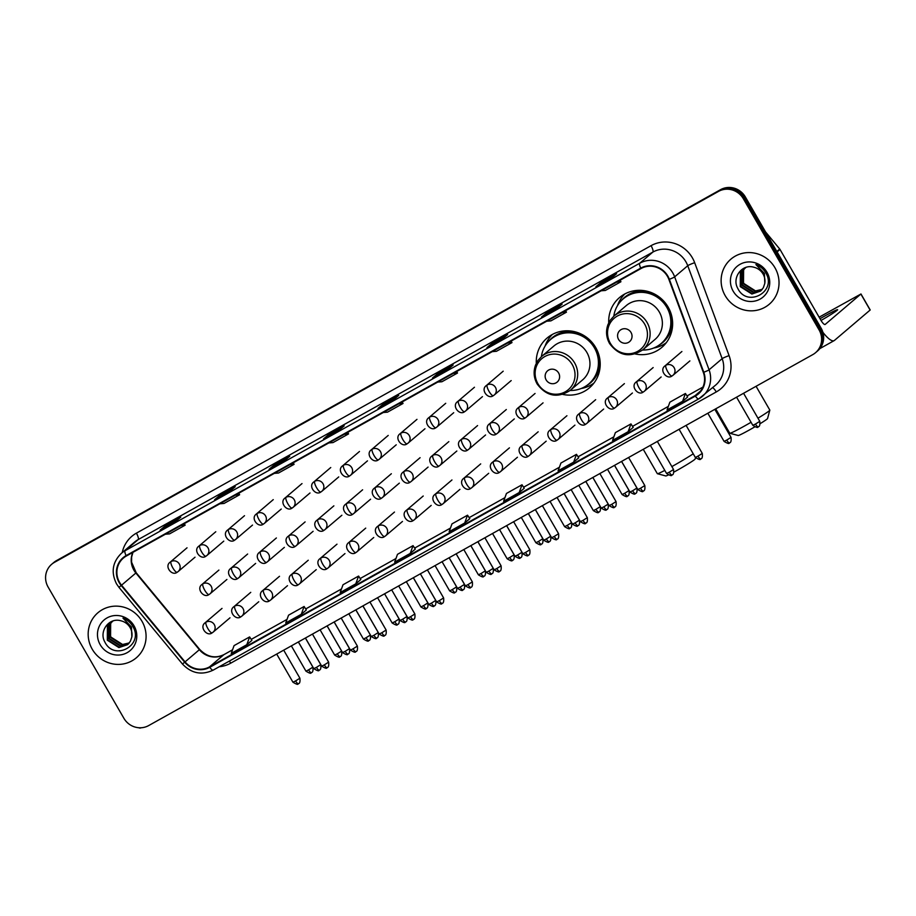 <?xml version="1.0" encoding="UTF-8"?>
<svg xmlns="http://www.w3.org/2000/svg" width="916" height="916" viewBox="0 0 916 916"><rect width="100%" height="100%" fill="white"/><g stroke="black" fill="none" stroke-linecap="round" stroke-linejoin="round"><path stroke-width="1.37" d="M635.212 353.965A32.69 31.453 -130.4 0 0 661.844 347.382A32.69 31.453 -130.4 0 0 668.165 307.135A32.69 31.453 -130.4 0 0 619.479 297.597A32.69 31.453 -130.4 0 0 608.728 322.844M562.779 394.418A32.69 31.453 -130.4 0 0 589.423 387.846A32.69 31.453 -130.4 0 0 595.732 347.588A32.69 31.453 -130.4 0 0 547.058 338.061A32.69 31.453 -130.4 0 0 536.295 363.297M815.515 352.717L817.553 350.977A18.503 17.805 -130.4 0 0 821.125 328.191L745.372 196.974A18.503 17.805 -130.4 0 0 720.571 189.658L56.494 560.615A18.503 17.805 -130.4 0 0 53.735 562.527L52.716 563.397A18.503 17.805 -130.4 0 1 55.464 561.485A18.503 17.805 -130.4 0 0 52.716 563.397L51.685 564.267A18.503 17.805 -130.4 0 0 48.113 587.053L123.878 718.27A18.503 17.805 -130.4 0 0 148.678 725.575L812.755 354.629A18.503 17.805 -130.4 0 0 815.515 352.717A18.503 17.805 -130.4 0 0 819.087 329.932L743.323 198.715A18.503 17.805 -130.4 0 0 718.522 191.398L54.445 562.355A18.503 17.805 -130.4 0 0 51.685 564.267M718.522 191.398L55.464 561.485L719.541 190.528A18.503 17.805 -130.4 0 1 744.342 197.845A18.503 17.805 -130.4 0 0 719.541 190.528L720.571 189.658M819.087 329.932L820.106 329.062L744.342 197.845L820.106 329.062A18.503 17.805 -130.4 0 1 816.534 351.847A18.503 17.805 -130.4 0 0 820.106 329.062L821.125 328.191M92.218 649.181A29.598 28.488 -130.4 0 0 136.312 657.814A29.598 28.488 -130.4 0 0 142.026 621.357A29.598 28.488 -130.4 0 0 97.943 612.724A29.598 28.488 -130.4 0 0 92.218 649.181A29.598 28.488 -130.4 0 0 136.312 657.814A29.598 28.488 -130.4 0 0 142.026 621.357A29.598 28.488 -130.4 0 0 97.943 612.724A29.598 28.488 -130.4 0 0 92.218 649.181M725.174 295.616A29.598 28.488 -130.4 0 0 769.257 304.249A29.598 28.488 -130.4 0 0 774.982 267.804A29.598 28.488 -130.4 0 0 730.888 259.171A29.598 28.488 -130.4 0 0 725.174 295.616A29.598 28.488 -130.4 0 0 769.257 304.249A29.598 28.488 -130.4 0 0 774.982 267.804A29.598 28.488 -130.4 0 0 730.888 259.171A29.598 28.488 -130.4 0 0 725.174 295.616M119.584 582.381A19.74 18.984 49.6 0 1 123.397 558.073A19.74 18.984 49.6 0 1 126.328 556.035L640.994 268.548A19.74 18.984 49.6 0 1 668.909 279.449L703.328 372.388A19.74 18.984 49.6 0 1 698.061 393.582A19.74 18.984 49.6 0 1 695.118 395.62L209.558 666.859A19.74 18.984 49.6 0 1 185.055 661.89L121.542 585.198A19.74 18.984 49.6 0 1 119.584 582.381M119.172 582.61A20.232 19.465 -130.4 0 0 121.187 585.507L184.689 662.188A20.232 19.465 -130.4 0 0 209.798 667.295L695.37 396.055A20.232 19.465 -130.4 0 0 703.774 372.24L669.356 279.3A20.232 19.465 -130.4 0 0 640.742 268.125L126.087 555.611A20.232 19.465 -130.4 0 0 119.172 582.61M611.476 278.052L616.582 273.701L601.022 282.391L595.904 286.754L611.476 278.052M601.675 283.525L601.022 282.391M556.997 308.486L562.115 304.135L546.543 312.825L541.436 317.176L556.997 308.486M547.196 313.948L546.543 312.825M502.518 338.909L507.636 334.558L492.075 343.248L486.957 347.611L502.518 338.909M492.716 344.382L492.075 343.248M448.05 369.343L453.157 364.992L437.596 373.682L432.478 378.033L448.05 369.343M438.249 374.804L437.596 373.682M175.666 521.49L180.784 517.139L165.224 525.83L160.105 530.181L175.666 521.49M165.865 526.952L165.224 525.83M230.145 491.056L235.263 486.705L219.691 495.396L214.584 499.758L230.145 491.056L214.642 499.712A4.935 1.317 60.8 0 0 214.584 499.758M220.344 496.529L219.691 495.396M284.624 460.634L289.731 456.283L274.17 464.973L269.052 469.324L284.624 460.634L269.109 469.29A4.935 1.317 60.8 0 0 269.052 469.324M274.823 466.095L274.17 464.973M339.092 430.199L344.21 425.848L328.649 434.539L323.531 438.901L339.092 430.199M329.291 435.673L328.649 434.539M393.571 399.777L398.689 395.414L383.117 404.116L378.01 408.467L393.571 399.777L378.068 408.421A4.935 1.317 60.8 0 0 378.01 408.467M383.77 405.238L383.117 404.116M573.656 462.133L578.729 457.817L576.485 454.336L560.924 463.038L558.096 470.824L573.656 462.133L576.485 454.336M628.136 431.699L633.196 427.394L630.964 423.913L615.392 432.604L612.575 440.39L628.136 431.699L630.964 423.913M682.615 401.277L687.676 396.96L685.431 393.479L669.871 402.17L667.043 409.967L682.615 401.277L685.431 393.479M410.231 553.424L415.303 549.108L413.059 545.627L397.498 554.317L394.67 562.115L410.231 553.424L413.059 545.627M355.763 583.847L358.591 576.061L343.019 584.751L340.191 592.538L355.763 583.847L360.812 579.53M301.284 614.281L306.345 609.964L304.112 606.484L288.551 615.186L285.723 622.972L301.284 614.281L304.112 606.484M246.805 644.704L249.633 636.918L234.072 645.608L231.244 653.406L246.805 644.704L251.866 640.387M519.189 492.556L524.25 488.251L522.005 484.77L506.445 493.461L503.617 501.258L519.189 492.556L522.005 484.77M464.71 522.99L469.828 518.639L467.538 515.193L451.977 523.895L449.149 531.681L464.71 522.99L467.538 515.193M383.277 412.509L387.468 412.166L403.029 403.475L402.227 401.918M398.849 403.807L403.029 403.475M328.81 442.932L332.989 442.6L348.561 433.898L347.759 432.352M344.37 434.241L348.561 433.898M274.331 473.366L278.521 473.022L294.082 464.332L293.28 462.775M289.891 464.675L294.082 464.332M219.851 503.789L224.042 503.457L239.603 494.755L238.801 493.209M235.423 495.098L239.603 494.755M165.384 534.223L169.563 533.879L185.135 525.189L184.334 523.643M180.944 525.532L185.135 525.189M437.756 382.075L441.947 381.732L457.508 373.041L456.706 371.495M453.317 373.385L457.508 373.041M492.236 351.641L496.415 351.309L511.987 342.607L511.185 341.061M507.796 342.95L511.987 342.607M546.703 321.218L550.894 320.875L566.454 312.184L565.653 310.627M562.275 312.528L566.454 312.184M601.182 290.784L605.362 290.452L620.933 281.75L620.132 280.204M616.743 282.094L620.933 281.75M358.591 576.061L360.824 579.542M249.633 636.918L251.877 640.399M129.11 643.124L122.172 644.83L110.561 637.433L110.664 623.487L112.084 621.472M129.282 642.918L122.584 644.486L110.962 637.089L109.645 633.758A13.935 13.408 -130.4 0 1 112.176 621.426M128.389 643.925L120.557 646.215L108.935 638.818L109.038 624.872L111.191 622.067M128.583 643.73L120.958 645.86L109.336 638.475L109.451 624.529L111.409 621.918M131.858 636.906A13.935 13.408 -130.4 0 0 120.832 620.785C109.027 617.155 98.733 631.399 104.79 641.898C114.042 661.398 143.503 645.631 133.312 627.311L132.82 626.395C130.496 622.456 127.209 619.708 122.962 618.117L131.446 627.025L131.858 636.906L130.381 641.269L127.61 644.646L118.931 647.589L107.309 640.192L107.412 626.246L113 620.968M127.816 644.475L119.332 647.246L107.71 639.849L107.825 625.903L110.561 622.559M100.21 644.715A20.106 19.351 -130.4 0 0 127.164 652.661A20.106 19.351 -130.4 0 0 134.034 625.823A20.106 19.351 -130.4 0 0 107.08 617.888A20.106 19.351 -130.4 0 0 100.21 644.715M138.625 727.728A24.675 6.595 60.8 0 0 141.03 727.796L141.087 727.762M695.496 457.679L695.13 459.019A16.957 0.87 150 0 1 676.924 470.435A16.957 0.87 150 0 1 674.05 472.026M671.863 466.588A23.129 1.179 -30 0 0 672.573 466.187A23.129 1.179 -30 0 0 693.24 453.809M558.611 372.972A7.397 7.122 -130.4 0 0 548.684 370.041A7.397 7.122 -130.4 0 0 546.154 379.922A7.397 7.122 -130.4 0 0 556.081 382.842A7.397 7.122 -130.4 0 0 558.611 372.972M570.37 390.285L582.633 379.854A22.202 21.366 -130.4 0 0 586.916 352.511A22.202 21.366 -130.4 0 0 553.848 346.042L541.585 356.473L537.898 360.56L535.608 364.889C533.226 371.427 533.742 377.793 537.154 383.999C546.543 396.399 557.615 398.494 570.37 390.285A22.202 21.366 -130.4 0 0 574.653 362.954A22.202 21.366 -130.4 0 0 541.585 356.473M570.153 390.468A29.289 28.19 -130.4 0 0 588.759 383.953A29.289 28.19 -130.4 0 0 594.415 347.874A29.289 28.19 -130.4 0 0 550.791 339.332A29.289 28.19 -130.4 0 0 541.379 356.656M588.759 383.953L589.274 383.518A29.289 28.19 -130.4 0 0 594.931 347.439A29.289 28.19 -130.4 0 0 551.295 338.897L550.791 339.332M643.261 449.309L657.333 473.675A23.129 1.179 -30 0 0 657.39 473.709A23.129 1.179 -30 0 0 664.81 470.4M668.199 475.038A16.957 0.87 150 0 1 665.795 475.954L657.39 473.709M593.877 383.14A32.071 30.858 49.6 0 1 581.145 388.521M545.054 346.122A32.071 30.858 49.6 0 1 552.405 334.409M757.967 418.2A23.129 1.179 -30 0 0 769.818 410.162L767.562 418.555A16.957 0.87 150 0 1 760.303 423.57M754.624 426.97A16.957 0.87 150 0 1 749.357 429.982A16.957 0.87 150 0 1 738.227 435.501L729.823 433.257A23.129 1.179 -30 0 0 744.994 425.734A23.129 1.179 -30 0 0 751.063 422.276M769.818 410.162A23.129 1.179 -30 0 0 769.818 410.093L756.078 386.289M631.032 332.508A7.397 7.122 -130.4 0 0 621.117 329.588A7.397 7.122 -130.4 0 0 618.586 339.47A7.397 7.122 -130.4 0 0 628.502 342.389A7.397 7.122 -130.4 0 0 631.032 332.508M642.792 349.832L655.055 339.401A22.202 21.366 -130.4 0 0 659.337 312.058A22.202 21.366 -130.4 0 0 626.269 305.589L614.018 316.02L610.331 320.096L608.029 324.436C605.648 330.962 606.163 337.34 609.575 343.546C618.976 355.946 630.048 358.041 642.792 349.832A22.202 21.366 -130.4 0 0 647.085 322.489A22.202 21.366 -130.4 0 0 614.018 316.02M642.585 350.015A29.289 28.19 -130.4 0 0 661.18 343.5A29.289 28.19 -130.4 0 0 666.848 307.421A29.289 28.19 -130.4 0 0 623.212 298.879A29.289 28.19 -130.4 0 0 613.8 316.203M661.18 343.5L661.696 343.065A29.289 28.19 -130.4 0 0 667.352 306.986A29.289 28.19 -130.4 0 0 623.727 298.444L623.212 298.879M715.694 408.845L729.766 433.222A23.129 1.179 -30 0 0 729.823 433.257M666.31 342.687A32.071 30.858 49.6 0 1 653.566 348.069M617.476 305.658A32.071 30.858 49.6 0 1 624.838 293.956M821.022 320.474A19.74 1.008 -30 0 0 837.625 309.723A19.74 1.008 -30 0 0 824.629 316.1A19.74 1.008 -30 0 0 820.015 318.722M822.9 332.302A24.675 6.595 60.8 0 0 834.155 340.615A24.675 6.595 60.8 0 0 834.442 340.42L870.12 310.055L860.88 294.047L825.202 324.413A6.172 1.649 -119.2 0 1 825.133 324.47A6.172 1.649 -119.2 0 1 820.851 320.165L780.02 249.461L777.112 251.946M860.88 294.047L819.122 317.188M765.536 231.885A3.08 2.966 49.6 0 1 765.558 231.931L779.722 249.015A3.08 2.966 49.6 0 1 780.02 249.461M762.066 289.559L755.128 291.265L743.506 283.868L743.609 269.922L745.04 267.919M762.238 289.353L755.528 290.922L743.907 283.525L742.59 280.193A13.935 13.408 -130.4 0 1 745.132 267.861M761.345 290.361L753.502 292.651L741.88 285.254L741.983 271.308L744.147 268.514M761.528 290.166L753.902 292.307L742.292 284.91L742.395 270.964L744.365 268.354M764.814 283.342A13.935 13.408 -130.4 0 0 753.776 267.22C741.971 263.602 731.678 277.834 737.746 288.334C746.987 307.833 776.447 292.067 766.257 273.747L765.765 272.831C763.44 268.903 760.154 266.144 755.918 264.552L764.402 273.46L764.814 283.342L763.337 287.716L760.555 291.093L751.876 294.036L740.254 286.639L740.368 272.693L745.945 267.403M760.761 290.91L752.288 293.681L740.666 286.284L740.769 272.35L743.506 268.995M733.166 291.162A20.106 19.351 -130.4 0 0 760.12 299.097A20.106 19.351 -130.4 0 0 766.99 272.258A20.106 19.351 -130.4 0 0 740.036 264.323A20.106 19.351 -130.4 0 0 733.166 291.162M56.494 560.615L54.445 562.355M745.372 196.974L743.323 198.715M132.843 552.394A19.74 18.984 -130.4 0 0 133.908 570.187A19.74 18.984 -130.4 0 0 135.866 573.015L199.379 649.696A19.74 18.984 -130.4 0 0 223.87 654.677L232.538 649.833M122.24 552.577A30.835 29.667 49.6 0 1 136.392 533.158L651.047 245.671A6.172 1.649 -119.2 0 1 652.845 252.095L138.19 539.581A24.675 23.736 -130.4 0 0 134.515 542.135L121.427 553.275A24.675 23.736 49.6 0 1 125.091 550.722A6.172 1.649 60.8 0 0 126.087 555.611M651.047 245.671A30.835 29.667 49.6 0 1 692.393 257.854A30.835 29.667 49.6 0 1 694.672 262.697L729.09 355.637A30.835 29.667 49.6 0 1 716.266 391.945L230.695 663.184A30.835 29.667 49.6 0 1 219.256 666.733M685.924 261.839A24.675 23.736 -130.4 0 0 652.845 252.095L639.757 263.236A24.675 23.736 49.6 0 1 674.645 276.861L709.076 369.801A24.675 23.736 49.6 0 1 702.48 396.296A24.675 23.736 49.6 0 1 698.816 398.849A6.172 1.649 60.8 0 1 698.736 398.895L715.579 385.155A24.675 23.736 -130.4 0 0 722.163 358.66L687.744 265.72A24.675 23.736 -130.4 0 0 685.924 261.839M121.427 553.275C112.473 562.092 110.836 572.271 116.504 583.836L118.943 587.339L121.187 585.507M698.656 398.929L213.245 670.088A6.172 1.649 -119.2 0 1 213.176 670.134A6.172 1.649 -119.2 0 1 209.798 667.295M695.37 396.055A6.172 1.649 60.8 0 0 698.736 398.895L213.176 670.134C201.657 675.493 191.421 673.455 182.456 664.02L184.689 662.188M703.774 372.24A6.172 0.595 -20.3 0 0 709.076 369.801L722.163 358.66A6.172 0.595 159.7 0 1 729.09 355.637M669.356 279.3A6.172 0.595 -20.3 0 0 674.645 276.861L687.744 265.72A6.172 0.595 159.7 0 1 694.672 262.697M640.742 268.125A6.172 1.649 -119.2 0 1 639.757 263.236L125.091 550.722L138.19 539.581A6.172 1.649 -119.2 0 0 136.392 533.158M229.332 661.112A6.172 1.649 -119.2 0 1 230.695 663.184M712.602 387.686A6.172 1.649 -119.2 0 1 716.266 391.945M695.118 395.62L700.545 391.017M121.542 585.198L136.186 572.74L199.699 649.421L185.055 661.89M209.558 666.859L223.87 654.677A11.106 2.966 -119.2 0 1 224.008 654.585A11.106 2.966 -119.2 0 1 224.145 654.516M287.029 619.376L251.224 639.379L287.017 619.399M341.496 588.954L305.692 608.945L341.485 588.977M395.975 558.52L360.171 578.523L395.964 558.542M450.443 528.097L414.65 548.089L450.443 528.12M504.922 497.663L469.118 517.666L504.911 497.686M559.401 467.229L523.597 487.232L559.39 467.252M578.076 456.821L613.869 436.829L578.065 456.798M668.348 406.372L632.544 426.375L668.337 406.395M687.034 395.952L702.927 387.079L687.023 395.941M572.237 364.568A20.392 19.625 -130.4 0 0 544.894 356.507A20.392 19.625 -130.4 0 0 537.921 383.735A20.392 19.625 -130.4 0 0 565.264 391.796A20.392 19.625 -130.4 0 0 572.237 364.568M586.297 385.819A29.575 28.453 -130.4 0 0 600.129 361.751M574.515 331.661A29.575 28.453 -130.4 0 0 548.547 341.462M644.658 324.115A20.392 19.625 -130.4 0 0 617.315 316.054A20.392 19.625 -130.4 0 0 610.342 343.282A20.392 19.625 -130.4 0 0 637.685 351.332A20.392 19.625 -130.4 0 0 644.658 324.115M658.718 345.355A29.575 28.453 -130.4 0 0 672.55 321.287M646.948 291.208A29.575 28.453 -130.4 0 0 620.979 301.009M171.074 561.531A6.172 5.931 -130.4 0 0 170.158 562.172C163.975 566.374 172.105 576.473 177.154 572.248A6.172 1.649 -119.2 0 1 172.872 567.954A6.172 1.649 60.8 0 1 171.074 561.531A6.172 5.931 -130.4 0 1 178.151 571.561L177.154 572.248A6.172 1.649 -119.2 0 0 177.235 572.202A6.172 5.931 -130.4 0 0 178.151 571.561L195.028 557.191M308.589 669.859L305.944 671.165C309.356 673.249 311.074 673.798 311.085 672.802L311.371 672.653A4.008 1.076 -119.2 0 1 308.589 669.859L312.894 667.146L298.353 641.967M311.417 672.619A4.008 1.076 -119.2 0 1 311.371 672.653L311.543 672.562C310.696 672.275 313.638 673.844 312.894 667.146M199.814 545.478A6.172 5.931 -130.4 0 0 198.898 546.119C192.715 550.321 200.844 560.42 205.905 556.195A6.172 1.649 -119.2 0 1 201.612 551.901A6.172 1.649 60.8 0 1 199.814 545.478A6.172 5.931 -130.4 0 1 206.89 555.508L205.905 556.195A6.172 1.649 -119.2 0 0 205.974 556.149A6.172 5.931 -130.4 0 0 206.89 555.508L223.767 541.138M337.328 653.806L334.684 655.1C338.107 657.196 339.813 657.734 339.825 656.749L340.111 656.6A4.008 1.076 -119.2 0 1 337.328 653.806L341.634 651.093L327.092 625.914M340.157 656.566A4.008 1.076 -119.2 0 1 340.111 656.6L340.283 656.497C339.435 656.222 342.378 657.791 341.634 651.093M228.553 529.425A6.172 5.931 -130.4 0 0 227.637 530.055C221.454 534.268 229.584 544.367 234.645 540.142A6.172 1.649 -119.2 0 1 230.351 535.849A6.172 1.649 60.8 0 1 228.553 529.425A6.172 5.931 -130.4 0 1 235.63 539.455L234.645 540.142A6.172 1.649 -119.2 0 0 234.714 540.085A6.172 5.931 -130.4 0 0 235.63 539.455L252.507 525.086M366.068 637.754L363.434 639.047C366.847 641.143 368.564 641.681 368.575 640.685L368.862 640.547A4.008 1.076 -119.2 0 1 366.068 637.754L370.373 635.04L355.832 609.861M368.908 640.513A4.008 1.076 -119.2 0 1 368.862 640.547L369.022 640.444C368.175 640.17 371.129 641.727 370.373 635.04M257.293 513.361A6.172 5.931 -130.4 0 0 256.377 514.002C250.205 518.216 258.323 528.314 263.384 524.089A6.172 1.649 -119.2 0 1 259.102 519.784A6.172 1.649 60.8 0 1 257.293 513.361A6.172 5.931 -130.4 0 1 264.369 523.391L263.384 524.089A6.172 1.649 -119.2 0 0 263.453 524.032A6.172 5.931 -130.4 0 0 264.369 523.391L281.258 509.033M394.807 621.701L392.174 622.995C395.586 625.078 397.304 625.628 397.315 624.632L397.601 624.494A4.008 1.076 -119.2 0 1 394.807 621.701L399.113 618.987L384.583 593.808L400.052 620.498C403.464 622.582 405.181 623.132 405.193 622.136L405.479 621.987A4.008 1.076 -119.2 0 1 405.479 621.987A4.008 1.076 -119.2 0 1 402.685 619.193L400.052 620.498M397.647 624.46A4.008 1.076 -119.2 0 1 397.601 624.494L397.762 624.391C396.914 624.105 399.868 625.674 399.113 618.987M286.044 497.308A6.172 5.931 -130.4 0 0 285.116 497.949C278.945 502.163 287.074 512.262 292.124 508.025A6.172 1.649 -119.2 0 1 287.842 503.731A6.172 1.649 60.8 0 1 286.044 497.308A6.172 5.931 -130.4 0 1 293.12 507.338L292.124 508.025A6.172 1.649 -119.2 0 0 292.204 507.979A6.172 5.931 -130.4 0 0 293.12 507.338L309.997 492.98M423.558 605.636L420.913 606.942C424.326 609.025 426.043 609.575 426.055 608.579L426.341 608.43A4.008 1.076 -119.2 0 1 423.558 605.636L427.852 602.934L413.322 577.756M426.387 608.407A4.008 1.076 -119.2 0 1 426.341 608.43L426.501 608.338C425.665 608.052 428.608 609.621 427.852 602.934M314.783 481.255A6.172 5.931 -130.4 0 0 313.867 481.896C307.684 486.098 315.814 496.197 320.863 491.972A6.172 1.649 -119.2 0 1 316.581 487.678A6.172 1.649 60.8 0 1 314.783 481.255A6.172 5.931 -130.4 0 1 321.86 491.285L320.863 491.972A6.172 1.649 -119.2 0 0 320.944 491.926A6.172 5.931 -130.4 0 0 321.86 491.285L338.737 476.915M452.298 589.583L449.653 590.889C453.077 592.973 454.783 593.522 454.794 592.526L455.08 592.377A4.008 1.076 -119.2 0 1 452.298 589.583L456.603 586.87L442.062 561.691L457.531 588.381C460.943 590.477 462.66 591.015 462.672 590.03L462.958 589.881A4.008 1.076 -119.2 0 1 460.175 587.087L457.531 588.381M455.126 592.343A4.008 1.076 -119.2 0 1 455.08 592.377L455.252 592.286C454.405 591.999 457.347 593.568 456.603 586.87M343.523 465.202A6.172 5.931 -130.4 0 0 342.607 465.843C336.424 470.045 344.553 480.144 349.614 475.919A6.172 1.649 -119.2 0 1 345.321 471.625A6.172 1.649 60.8 0 1 343.523 465.202A6.172 5.931 -130.4 0 1 350.599 475.232L349.614 475.919A6.172 1.649 -119.2 0 0 349.683 475.873A6.172 5.931 -130.4 0 0 350.599 475.232L367.476 460.863M481.037 573.53L478.404 574.824C481.816 576.92 483.534 577.458 483.545 576.473L483.82 576.324A4.008 1.076 -119.2 0 1 481.037 573.53L485.343 570.817L470.801 545.638M483.877 576.29A4.008 1.076 -119.2 0 1 483.82 576.324L483.991 576.221C483.144 575.946 486.098 577.515 485.343 570.817M372.262 449.149A6.172 5.931 -130.4 0 0 371.346 449.779C365.163 453.993 373.293 464.091 378.354 459.866A6.172 1.649 -119.2 0 1 374.072 455.573A6.172 1.649 60.8 0 1 372.262 449.149A6.172 5.931 -130.4 0 1 379.339 459.179L378.354 459.866A6.172 1.649 -119.2 0 0 378.423 459.809A6.172 5.931 -130.4 0 0 379.339 459.179L396.227 444.81M509.777 557.478L507.143 558.771C510.555 560.867 512.273 561.405 512.284 560.409L512.571 560.271A4.008 1.076 -119.2 0 1 509.777 557.478L514.082 554.764L499.552 529.585L515.01 556.275C518.433 558.359 520.151 558.909 520.162 557.913L520.437 557.775A4.008 1.076 -119.2 0 1 517.654 554.981L515.01 556.275M512.616 560.237A4.008 1.076 -119.2 0 1 512.571 560.271L512.731 560.168C511.884 559.894 514.838 561.451 514.082 554.764M401.002 433.085A6.172 5.931 -130.4 0 0 400.086 433.726C393.914 437.94 402.044 448.038 407.093 443.813A6.172 1.649 -119.2 0 1 402.811 439.508A6.172 1.649 60.8 0 1 401.002 433.085A6.172 5.931 -130.4 0 1 408.089 443.115L407.093 443.813A6.172 1.649 -119.2 0 0 407.162 443.756A6.172 5.931 -130.4 0 0 408.089 443.115L424.967 428.757M538.528 541.425L535.883 542.719C539.295 544.802 541.013 545.352 541.024 544.356L541.31 544.219A4.008 1.076 -119.2 0 1 538.528 541.425L542.822 538.711L528.292 513.533M541.356 544.184A4.008 1.076 -119.2 0 1 541.31 544.219L541.471 544.115C540.623 543.829 543.577 545.398 542.822 538.711M429.753 417.032A6.172 5.931 -130.4 0 0 428.837 417.673C422.654 421.887 430.783 431.986 435.833 427.749A6.172 1.649 -119.2 0 1 431.55 423.455A6.172 1.649 60.8 0 1 429.753 417.032A6.172 5.931 -130.4 0 1 436.829 427.062L435.833 427.749A6.172 1.649 -119.2 0 0 435.913 427.703A6.172 5.931 -130.4 0 0 436.829 427.062L453.706 412.704M567.267 525.36L564.622 526.666C568.046 528.75 569.752 529.299 569.763 528.303L570.05 528.154A4.008 1.076 -119.2 0 1 567.267 525.36L571.573 522.658L557.031 497.48M570.096 528.131A4.008 1.076 -119.2 0 1 570.05 528.154L570.221 528.063C569.374 527.776 572.317 529.345 571.573 522.658M458.492 400.979A6.172 5.931 -130.4 0 0 457.576 401.62C451.393 405.822 459.523 415.921 464.584 411.696A6.172 1.649 -119.2 0 1 460.29 407.402A6.172 1.649 60.8 0 1 458.492 400.979A6.172 5.931 -130.4 0 1 465.568 411.009L464.584 411.696A6.172 1.649 -119.2 0 0 464.652 411.65A6.172 5.931 -130.4 0 0 465.568 411.009L482.446 396.639M596.007 509.307L593.362 510.613C596.785 512.697 598.492 513.246 598.503 512.25L598.789 512.101A4.008 1.076 -119.2 0 1 596.007 509.307L600.312 506.594L585.771 481.415M598.835 512.067A4.008 1.076 -119.2 0 1 598.789 512.101L598.961 512.01C598.114 511.723 601.068 513.292 600.312 506.594M487.232 384.926A6.172 5.931 -130.4 0 0 486.316 385.567C480.133 389.769 488.262 399.868 493.323 395.643A6.172 1.649 -119.2 0 1 489.03 391.35A6.172 1.649 60.8 0 1 487.232 384.926A6.172 5.931 -130.4 0 1 494.308 394.956L493.323 395.643A6.172 1.649 -119.2 0 0 493.392 395.598A6.172 5.931 -130.4 0 0 494.308 394.956L511.185 380.587M624.746 493.255L622.113 494.548C625.525 496.644 627.242 497.182 627.254 496.197L627.54 496.048A4.008 1.076 -119.2 0 1 624.746 493.255L629.052 490.541L614.51 465.362M627.586 496.014A4.008 1.076 -119.2 0 1 627.54 496.048L627.7 495.945C626.853 495.671 629.807 497.239 629.052 490.541M316.467 667.363L313.822 668.657C317.234 670.752 318.951 671.291 318.963 670.306L319.249 670.157A4.008 1.076 -119.2 0 1 316.467 667.363L320.76 664.65L305.394 638.04M319.295 670.123A4.008 1.076 -119.2 0 1 319.249 670.157L319.409 670.054C318.562 669.779 321.516 671.348 320.76 664.65M202.928 583.801A6.172 5.931 -130.4 0 0 202.012 584.442C195.841 588.644 203.97 598.743 209.02 594.518A6.172 1.649 -119.2 0 1 204.737 590.225A6.172 1.649 60.8 0 1 202.928 583.801A6.172 5.931 -130.4 0 1 210.016 593.831L209.02 594.518A6.172 1.649 -119.2 0 0 209.088 594.473A6.172 5.931 -130.4 0 0 210.016 593.831L226.893 579.462M345.206 651.31L342.561 652.604C345.973 654.7 347.691 655.238 347.702 654.242L347.988 654.104A4.008 1.076 -119.2 0 1 345.206 651.31L349.511 648.597L334.134 621.987M348.034 654.07A4.008 1.076 -119.2 0 1 347.988 654.104L348.16 654.001C347.313 653.726 350.255 655.284 349.511 648.597M231.679 567.748A6.172 5.931 -130.4 0 0 230.763 568.389C224.58 572.592 232.71 582.69 237.759 578.465A6.172 1.649 -119.2 0 1 233.477 574.172A6.172 1.649 60.8 0 1 231.679 567.748A6.172 5.931 -130.4 0 1 238.755 577.778L237.759 578.465A6.172 1.649 -119.2 0 0 237.839 578.42A6.172 5.931 -130.4 0 0 238.755 577.778L255.633 563.409M373.946 635.257L371.301 636.551C374.724 638.635 376.43 639.185 376.442 638.189L376.728 638.051A4.008 1.076 -119.2 0 1 373.946 635.257L378.251 632.544L362.885 605.923M376.774 638.017A4.008 1.076 -119.2 0 1 376.728 638.051L376.9 637.948C376.052 637.662 378.995 639.231 378.251 632.544M260.419 551.695A6.172 5.931 -130.4 0 0 259.503 552.325C253.32 556.539 261.449 566.638 266.51 562.413A6.172 1.649 -119.2 0 1 262.216 558.119A6.172 1.649 60.8 0 1 260.419 551.695A6.172 5.931 -130.4 0 1 267.495 561.726L266.51 562.413A6.172 1.649 -119.2 0 0 266.579 562.355A6.172 5.931 -130.4 0 0 267.495 561.726L284.372 547.356M289.158 535.631A6.172 5.931 -130.4 0 0 288.242 536.272C282.059 540.486 290.189 550.585 295.25 546.36A6.172 1.649 -119.2 0 1 290.956 542.054A6.172 1.649 60.8 0 1 289.158 535.631A6.172 5.931 -130.4 0 1 296.234 545.661L295.25 546.36A6.172 1.649 -119.2 0 0 295.318 546.302A6.172 5.931 -130.4 0 0 296.234 545.661L313.112 531.303M413.391 619.456A4.008 1.076 -119.2 0 1 413.345 619.491A4.008 1.076 -119.2 0 1 410.563 616.697L407.918 618.002L391.67 589.847L406.99 616.491L402.685 619.193M431.425 603.14L428.791 604.446C432.203 606.529 433.921 607.079 433.932 606.083L434.218 605.934A4.008 1.076 -119.2 0 1 431.425 603.14L435.73 600.427L420.364 573.817L436.669 601.938C440.081 604.033 441.798 604.571 441.81 603.587L442.096 603.438A4.008 1.076 -119.2 0 1 439.302 600.644L436.669 601.938M434.264 605.9A4.008 1.076 -119.2 0 1 434.218 605.934L434.379 605.842C433.531 605.556 436.485 607.125 435.73 600.427M317.898 519.578A6.172 5.931 -130.4 0 0 316.982 520.219C310.81 524.433 318.94 534.532 323.989 530.295A6.172 1.649 -119.2 0 1 319.707 526.002A6.172 1.649 60.8 0 1 317.898 519.578A6.172 5.931 -130.4 0 1 324.974 529.608L323.989 530.295A6.172 1.649 -119.2 0 0 324.058 530.25A6.172 5.931 -130.4 0 0 324.974 529.608L341.863 515.25M463.004 589.847A4.008 1.076 -119.2 0 1 462.958 589.881L463.118 589.778C462.282 589.503 465.225 591.072 464.469 584.374L460.175 587.087M346.649 503.525A6.172 5.931 -130.4 0 0 345.721 504.166C339.55 508.369 347.679 518.467 352.729 514.242A6.172 1.649 -119.2 0 1 348.446 509.949A6.172 1.649 60.8 0 1 346.649 503.525A6.172 5.931 -130.4 0 1 353.725 513.555L352.729 514.242A6.172 1.649 -119.2 0 0 352.809 514.197A6.172 5.931 -130.4 0 0 353.725 513.555L370.602 499.186M488.915 571.034L486.27 572.328C489.694 574.424 491.4 574.962 491.411 573.966L491.697 573.828A4.008 1.076 -119.2 0 1 491.697 573.828A4.008 1.076 -119.2 0 1 488.915 571.034L493.22 568.321L477.854 541.711M375.388 487.472A6.172 5.931 -130.4 0 0 374.472 488.114C368.289 492.316 376.419 502.415 381.468 498.19A6.172 1.649 -119.2 0 1 377.186 493.896A6.172 1.649 60.8 0 1 375.388 487.472A6.172 5.931 -130.4 0 1 382.464 497.502L381.468 498.19A6.172 1.649 -119.2 0 0 381.548 498.144A6.172 5.931 -130.4 0 0 382.464 497.502L399.342 483.133M520.494 557.741A4.008 1.076 -119.2 0 1 520.437 557.775L520.609 557.672C519.761 557.386 522.715 558.955 521.96 552.268L517.654 554.981M404.128 471.419A6.172 5.931 -130.4 0 0 403.212 472.049C397.029 476.263 405.158 486.362 410.219 482.137A6.172 1.649 -119.2 0 1 405.925 477.843A6.172 1.649 60.8 0 1 404.128 471.419A6.172 5.931 -130.4 0 1 411.204 481.45L410.219 482.137A6.172 1.649 -119.2 0 0 410.288 482.079A6.172 5.931 -130.4 0 0 411.204 481.45L428.081 467.08M546.394 538.917L543.76 540.222C547.173 542.306 548.89 542.856 548.902 541.86L549.188 541.711A4.008 1.076 -119.2 0 1 546.394 538.917L550.699 536.215L535.333 509.594M549.234 541.677A4.008 1.076 -119.2 0 1 549.188 541.711L549.348 541.619C548.501 541.333 551.455 542.902 550.699 536.215M432.867 455.355A6.172 5.931 -130.4 0 0 431.951 455.996C425.78 460.21 433.898 470.309 438.959 466.084A6.172 1.649 -119.2 0 1 434.676 461.779A6.172 1.649 60.8 0 1 432.867 455.355A6.172 5.931 -130.4 0 1 439.943 465.385L438.959 466.084A6.172 1.649 -119.2 0 0 439.027 466.026A6.172 5.931 -130.4 0 0 439.943 465.385L456.832 451.027M575.145 522.864L572.5 524.17C575.912 526.253 577.63 526.803 577.641 525.807L577.927 525.658A4.008 1.076 -119.2 0 1 575.145 522.864L579.439 520.151L564.073 493.541M577.973 525.624A4.008 1.076 -119.2 0 1 577.927 525.658L578.088 525.566C577.24 525.28 580.194 526.849 579.439 520.151M461.618 439.302A6.172 5.931 -130.4 0 0 460.691 439.943C454.519 444.157 462.649 454.256 467.698 450.019A6.172 1.649 -119.2 0 1 463.416 445.726A6.172 1.649 60.8 0 1 461.618 439.302A6.172 5.931 -130.4 0 1 468.694 449.332L467.698 450.019A6.172 1.649 -119.2 0 0 467.767 449.974A6.172 5.931 -130.4 0 0 468.694 449.332L485.572 434.974M603.884 506.811L601.24 508.105C604.663 510.201 606.369 510.739 606.381 509.754L606.667 509.605A4.008 1.076 -119.2 0 1 603.884 506.811L608.19 504.098L592.824 477.488M606.713 509.571A4.008 1.076 -119.2 0 1 606.667 509.605L606.839 509.502C605.991 509.227 608.934 510.796 608.19 504.098M490.358 423.249A6.172 5.931 -130.4 0 0 489.442 423.89C483.259 428.093 491.388 438.192 496.438 433.966A6.172 1.649 -119.2 0 1 492.155 429.673A6.172 1.649 60.8 0 1 490.358 423.249A6.172 5.931 -130.4 0 1 497.434 433.279L496.438 433.966A6.172 1.649 -119.2 0 0 496.518 433.921A6.172 5.931 -130.4 0 0 497.434 433.279L514.311 418.91M632.624 490.758L629.979 492.052C633.403 494.148 635.109 494.686 635.12 493.69L635.406 493.552A4.008 1.076 -119.2 0 1 632.624 490.758L636.929 488.045L621.563 461.435M635.452 493.518A4.008 1.076 -119.2 0 1 635.406 493.552L635.578 493.449C634.731 493.174 637.673 494.732 636.929 488.045M519.097 407.196A6.172 5.931 -130.4 0 0 518.181 407.838C511.998 412.04 520.128 422.139 525.189 417.914A6.172 1.649 -119.2 0 1 520.895 413.62A6.172 1.649 60.8 0 1 519.097 407.196A6.172 5.931 -130.4 0 1 526.173 417.227L525.189 417.914A6.172 1.649 -119.2 0 0 525.257 417.868A6.172 5.931 -130.4 0 0 526.173 417.227L543.051 402.857M295.593 680.92L292.948 682.214C296.372 684.309 298.078 684.847 298.089 683.863L298.376 683.714A4.008 1.076 -119.2 0 1 295.593 680.92L299.898 678.206L283.697 650.154M298.421 683.68A4.008 1.076 -119.2 0 1 298.376 683.714L298.547 683.611C297.7 683.336 300.654 684.893 299.898 678.206M206.054 622.124A6.172 5.931 -130.4 0 0 205.138 622.765C198.955 626.979 207.085 637.078 212.146 632.842A6.172 1.649 -119.2 0 1 207.852 628.548A6.172 1.649 60.8 0 1 206.054 622.124A6.172 5.931 -130.4 0 1 213.13 632.154L212.146 632.842A6.172 1.649 -119.2 0 0 212.214 632.796A6.172 5.931 -130.4 0 0 213.13 632.154L230.008 617.796M324.333 664.867L321.699 666.161C325.111 668.256 326.829 668.795 326.84 667.798L327.126 667.661A4.008 1.076 -119.2 0 1 324.333 664.867L328.638 662.154L312.448 634.101M327.172 667.627A4.008 1.076 -119.2 0 1 327.126 667.661L327.287 667.558C326.44 667.283 329.394 668.84 328.638 662.154M234.794 606.071A6.172 5.931 -130.4 0 0 233.878 606.713C227.706 610.915 235.824 621.014 240.885 616.789A6.172 1.649 -119.2 0 1 236.603 612.495A6.172 1.649 60.8 0 1 234.794 606.071A6.172 5.931 -130.4 0 1 241.87 616.102L240.885 616.789A6.172 1.649 -119.2 0 0 240.954 616.743A6.172 5.931 -130.4 0 0 241.87 616.102L258.759 601.732M353.072 648.814L350.439 650.108C353.851 652.192 355.568 652.742 355.58 651.745L355.866 651.608A4.008 1.076 -119.2 0 1 353.072 648.814L357.377 646.101L341.187 618.048M355.912 651.574A4.008 1.076 -119.2 0 1 355.866 651.608L356.026 651.505C355.179 651.219 358.133 652.787 357.377 646.101M263.545 590.018A6.172 5.931 -130.4 0 0 262.617 590.66C256.446 594.862 264.575 604.961 269.625 600.736A6.172 1.649 -119.2 0 1 265.342 596.442A6.172 1.649 60.8 0 1 263.545 590.018A6.172 5.931 -130.4 0 1 270.621 600.049L269.625 600.736A6.172 1.649 -119.2 0 0 269.693 600.69A6.172 5.931 -130.4 0 0 270.621 600.049L287.498 585.679M381.823 632.75L379.178 634.055C382.59 636.139 384.308 636.689 384.319 635.693L384.606 635.544A4.008 1.076 -119.2 0 1 381.823 632.75L386.128 630.048L369.927 601.995M384.651 635.509A4.008 1.076 -119.2 0 1 384.606 635.544L384.777 635.452C383.93 635.166 386.873 636.735 386.128 630.048M292.284 573.966A6.172 5.931 -130.4 0 0 291.368 574.595C285.185 578.809 293.315 588.908 298.364 584.683A6.172 1.649 -119.2 0 1 294.082 580.389A6.172 1.649 60.8 0 1 292.284 573.966A6.172 5.931 -130.4 0 1 299.36 583.996L298.364 584.683A6.172 1.649 -119.2 0 0 298.444 584.626A6.172 5.931 -130.4 0 0 299.36 583.996L316.238 569.626M321.024 557.901A6.172 5.931 -130.4 0 0 320.108 558.542C313.925 562.756 322.054 572.855 327.115 568.63A6.172 1.649 -119.2 0 1 322.821 564.325A6.172 1.649 60.8 0 1 321.024 557.901A6.172 5.931 -130.4 0 1 328.1 567.931L327.115 568.63A6.172 1.649 -119.2 0 0 327.184 568.573A6.172 5.931 -130.4 0 0 328.1 567.931L344.977 553.573M398.666 585.931L414.868 613.983L410.563 616.697M442.142 603.404A4.008 1.076 -119.2 0 1 442.096 603.438L442.256 603.335C441.409 603.06 444.363 604.617 443.607 597.93L439.302 600.644M349.763 541.848A6.172 5.931 -130.4 0 0 348.847 542.49C342.664 546.703 350.794 556.802 355.855 552.566A6.172 1.649 -119.2 0 1 351.572 548.272A6.172 1.649 60.8 0 1 349.763 541.848A6.172 5.931 -130.4 0 1 356.839 551.879L355.855 552.566A6.172 1.649 -119.2 0 0 355.923 552.52A6.172 5.931 -130.4 0 0 356.839 551.879L373.728 537.52M468.042 584.591L465.408 585.885C468.82 587.969 470.538 588.519 470.549 587.522L470.835 587.385A4.008 1.076 -119.2 0 1 468.042 584.591L472.347 581.878L456.157 553.825M470.881 587.351A4.008 1.076 -119.2 0 1 470.835 587.385L470.996 587.282C470.148 587.007 473.103 588.564 472.347 581.878M378.503 525.795A6.172 5.931 -130.4 0 0 377.587 526.437C371.415 530.639 379.545 540.738 384.594 536.513A6.172 1.649 -119.2 0 1 380.312 532.219A6.172 1.649 60.8 0 1 378.503 525.795A6.172 5.931 -130.4 0 1 385.59 535.826L384.594 536.513A6.172 1.649 -119.2 0 0 384.663 536.467A6.172 5.931 -130.4 0 0 385.59 535.826L402.468 521.456M496.793 568.538L494.148 569.832C497.56 571.916 499.277 572.466 499.289 571.47L499.575 571.332A4.008 1.076 -119.2 0 1 496.793 568.538L501.086 565.825L484.896 537.772M499.621 571.298A4.008 1.076 -119.2 0 1 499.575 571.332L499.735 571.229C498.899 570.943 501.842 572.511 501.086 565.825M407.254 509.743A6.172 5.931 -130.4 0 0 406.338 510.372C400.155 514.586 408.284 524.685 413.334 520.46A6.172 1.649 -119.2 0 1 409.051 516.166A6.172 1.649 60.8 0 1 407.254 509.743A6.172 5.931 -130.4 0 1 414.33 519.773L413.334 520.46A6.172 1.649 -119.2 0 0 413.414 520.414A6.172 5.931 -130.4 0 0 414.33 519.773L431.207 505.403M525.532 552.474L522.887 553.779C526.311 555.863 528.017 556.413 528.028 555.417L528.314 555.268A4.008 1.076 -119.2 0 1 525.532 552.474L529.837 549.772L513.636 521.719M528.36 555.233A4.008 1.076 -119.2 0 1 528.314 555.268L528.486 555.176C527.639 554.89 530.582 556.459 529.837 549.772M435.993 493.69A6.172 5.931 -130.4 0 0 435.077 494.319C428.894 498.533 437.024 508.632 442.085 504.407A6.172 1.649 -119.2 0 1 437.791 500.113A6.172 1.649 60.8 0 1 435.993 493.69A6.172 5.931 -130.4 0 1 443.069 503.72L442.085 504.407A6.172 1.649 -119.2 0 0 442.153 504.35A6.172 5.931 -130.4 0 0 443.069 503.72L459.947 489.35M554.272 536.421L551.627 537.726C555.05 539.81 556.768 540.36 556.779 539.364L557.054 539.215A4.008 1.076 -119.2 0 1 554.272 536.421L558.577 533.707L542.375 505.655M557.111 539.18A4.008 1.076 -119.2 0 1 557.054 539.215L557.226 539.123C556.378 538.837 559.332 540.406 558.577 533.707M464.733 477.625A6.172 5.931 -130.4 0 0 463.817 478.267C457.634 482.48 465.763 492.579 470.824 488.354A6.172 1.649 -119.2 0 1 466.53 484.049A6.172 1.649 60.8 0 1 464.733 477.625A6.172 5.931 -130.4 0 1 471.809 487.655L470.824 488.354A6.172 1.649 -119.2 0 0 470.893 488.297A6.172 5.931 -130.4 0 0 471.809 487.655L488.686 473.297M583.011 520.368L580.378 521.662C583.79 523.757 585.507 524.295 585.519 523.311L585.805 523.162A4.008 1.076 -119.2 0 1 583.011 520.368L587.316 517.654L571.126 489.602M585.851 523.128A4.008 1.076 -119.2 0 1 585.805 523.162L585.965 523.059C585.118 522.784 588.072 524.341 587.316 517.654M493.472 461.572A6.172 5.931 -130.4 0 0 492.556 462.214C486.385 466.427 494.514 476.526 499.564 472.29A6.172 1.649 -119.2 0 1 495.281 467.996A6.172 1.649 60.8 0 1 493.472 461.572A6.172 5.931 -130.4 0 1 500.548 471.603L499.564 472.29A6.172 1.649 -119.2 0 0 499.632 472.244A6.172 5.931 -130.4 0 0 500.548 471.603L517.437 457.244M611.762 504.315L609.117 505.609C612.529 507.693 614.247 508.243 614.258 507.246L614.544 507.109A4.008 1.076 -119.2 0 1 611.762 504.315L616.056 501.602L599.865 473.549M614.59 507.075A4.008 1.076 -119.2 0 1 614.544 507.109L614.705 507.006C613.857 506.731 616.812 508.288 616.056 501.602M522.223 445.52A6.172 5.931 -130.4 0 0 521.296 446.161C515.124 450.363 523.254 460.462 528.303 456.237A6.172 1.649 -119.2 0 1 524.021 451.943A6.172 1.649 60.8 0 1 522.223 445.52A6.172 5.931 -130.4 0 1 529.299 455.55L528.303 456.237A6.172 1.649 -119.2 0 0 528.383 456.191A6.172 5.931 -130.4 0 0 529.299 455.55L546.176 441.18M640.502 488.262L637.857 489.556C641.28 491.64 642.986 492.19 642.998 491.194L643.284 491.056A4.008 1.076 -119.2 0 1 640.502 488.262L644.807 485.549L628.605 457.496M643.33 491.022A4.008 1.076 -119.2 0 1 643.284 491.056L643.456 490.953C642.608 490.667 645.551 492.236 644.807 485.549M550.963 429.467A6.172 5.931 -130.4 0 0 550.047 430.096C543.864 434.31 551.993 444.409 557.043 440.184A6.172 1.649 -119.2 0 1 552.76 435.89A6.172 1.649 60.8 0 1 550.963 429.467A6.172 5.931 -130.4 0 1 558.039 439.497L557.043 440.184A6.172 1.649 -119.2 0 0 557.123 440.138A6.172 5.931 -130.4 0 0 558.039 439.497L574.916 425.127M669.241 472.198L666.596 473.503C670.02 475.587 671.726 476.137 671.737 475.141L672.023 474.992A4.008 1.076 -119.2 0 1 669.241 472.198L673.546 469.496L657.345 441.443M672.069 474.957A4.008 1.076 -119.2 0 1 672.023 474.992L672.195 474.9C671.348 474.614 674.29 476.183 673.546 469.496M579.702 413.414A6.172 5.931 -130.4 0 0 578.786 414.043C572.603 418.257 580.733 428.356 585.793 424.131A6.172 1.649 -119.2 0 1 581.5 419.837A6.172 1.649 60.8 0 1 579.702 413.414A6.172 5.931 -130.4 0 1 586.778 423.444L585.793 424.131A6.172 1.649 -119.2 0 0 585.862 424.074A6.172 5.931 -130.4 0 0 586.778 423.444L603.655 409.074M697.981 456.145L695.347 457.45C698.759 459.534 700.477 460.084 700.488 459.088L700.774 458.939A4.008 1.076 -119.2 0 1 700.774 458.939A4.008 1.076 -119.2 0 1 697.981 456.145L702.286 453.431L686.095 425.379M608.442 397.349A6.172 5.931 -130.4 0 0 607.526 397.991C601.354 402.204 609.472 412.303 614.533 408.078A6.172 1.649 -119.2 0 1 610.251 403.773A6.172 1.649 60.8 0 1 608.442 397.349A6.172 5.931 -130.4 0 1 615.518 407.38L614.533 408.078A6.172 1.649 -119.2 0 0 614.602 408.021A6.172 5.931 -130.4 0 0 615.518 407.38L632.406 393.021M726.72 440.092L724.087 441.386C727.499 443.481 729.216 444.02 729.228 443.035L729.514 442.886A4.008 1.076 -119.2 0 1 726.72 440.092L731.025 437.379L714.835 409.326M729.56 442.852A4.008 1.076 -119.2 0 1 729.514 442.886L729.674 442.783C728.827 442.508 731.781 444.065 731.025 437.379M637.192 381.296A6.172 5.931 -130.4 0 0 636.265 381.938C630.093 386.151 638.223 396.25 643.272 392.014A6.172 1.649 -119.2 0 1 638.99 387.72A6.172 1.649 60.8 0 1 637.192 381.296A6.172 5.931 -130.4 0 1 644.269 391.327L643.272 392.014A6.172 1.649 -119.2 0 0 643.341 391.968A6.172 5.931 -130.4 0 0 644.269 391.327L661.146 376.968M755.471 424.039L752.826 425.333C756.238 427.417 757.956 427.967 757.967 426.97L758.253 426.833A4.008 1.076 -119.2 0 1 755.471 424.039L759.765 421.326L743.574 393.273M758.299 426.799A4.008 1.076 -119.2 0 1 758.253 426.833L758.425 426.73C757.578 426.444 760.52 428.012 759.765 421.326M665.932 365.244A6.172 5.931 -130.4 0 0 665.016 365.885C658.833 370.087 666.962 380.186 672.012 375.961A6.172 1.649 -119.2 0 1 667.73 371.667A6.172 1.649 60.8 0 1 665.932 365.244A6.172 5.931 -130.4 0 1 673.008 375.274L672.012 375.961A6.172 1.649 -119.2 0 0 672.092 375.915A6.172 5.931 -130.4 0 0 673.008 375.274L689.885 360.904M776.837 251.476L779.722 249.015M118.943 587.339L182.456 664.02M199.699 649.421C207.153 657.058 215.249 658.787 224.008 654.585L232.549 649.81M136.186 572.74L131.595 562.195L131.641 556.997L132.957 552.337M339.126 430.176L323.588 438.856M175.7 521.467L160.163 530.146M448.073 369.32L432.535 377.999M502.552 338.886L487.014 347.565M557.02 308.463L541.493 317.142M611.499 278.029L595.961 286.708M187.036 547.802L170.158 562.172M305.944 671.165L291.357 645.883M215.775 531.749L198.898 546.119M334.684 655.1L320.096 629.83M244.515 515.697L227.637 530.055M363.434 639.047L348.836 613.777M273.254 499.632L256.377 514.002M392.174 622.995L377.575 597.713M302.005 483.579L285.116 497.949M420.913 606.942L406.315 581.66M330.745 467.526L313.867 481.896M449.653 590.889L435.066 565.607M359.484 451.474L342.607 465.843M478.404 574.824L463.805 549.554M388.224 435.421L371.346 449.779M507.143 558.771L492.545 533.501M416.975 419.356L400.086 433.726M535.883 542.719L521.284 517.437M445.714 403.303L428.837 417.673M564.622 526.666L550.035 501.384M474.454 387.25L457.576 401.62M593.362 510.613L578.775 485.331M503.193 371.198L486.316 385.567M622.113 494.548L607.514 469.278M218.901 570.073L202.012 584.442M313.822 668.657L298.398 641.944M247.641 554.02L230.763 568.389M342.561 652.604L327.138 625.891M276.38 537.967L259.503 552.325M371.301 636.551L355.877 609.838M305.12 521.902L288.242 536.272M406.99 616.491C407.746 623.178 404.792 621.609 405.639 621.895L405.479 621.987M333.871 505.85L316.982 520.219M428.791 604.446L413.368 577.721M464.469 584.374L449.103 557.764M362.61 489.797L345.721 504.166M391.35 473.744L374.472 488.114M486.27 572.328L470.847 545.615M493.22 568.321C493.964 575.008 491.022 573.45 491.869 573.725L491.697 573.828M521.96 552.268L506.594 525.647M420.089 457.691L403.212 472.049M448.829 441.627L431.951 455.996M543.76 540.222L528.337 513.51M477.58 425.574L460.691 439.943M572.5 524.17L557.077 497.445M506.319 409.521L489.442 423.89M601.24 508.105L585.816 481.392M535.058 393.468L518.181 407.838M629.979 492.052L614.556 465.339M222.016 608.396L205.138 622.765M292.948 682.214L276.701 654.07M250.755 592.343L233.878 606.713M321.699 666.161L305.44 638.017M279.506 576.29L262.617 590.66M350.439 650.108L334.18 621.953M308.245 560.237L291.368 574.595M379.178 634.055L362.931 605.9M407.918 618.002C411.341 620.086 413.047 620.636 413.059 619.64L413.517 619.399C412.669 619.113 415.612 620.682 414.868 613.983M336.985 544.173L320.108 558.542M443.607 597.93L427.406 569.878M365.724 528.12L348.847 542.49M394.475 512.067L377.587 526.437M465.408 585.885L449.149 557.741M423.215 496.014L406.338 510.372M494.148 569.832L477.9 541.677M451.954 479.961L435.077 494.319M522.887 553.779L506.64 525.624M480.694 463.897L463.817 478.267M551.627 537.726L535.379 509.571M509.433 447.844L492.556 462.214M580.378 521.662L564.119 493.518M538.184 431.791L521.296 446.161M609.117 505.609L592.858 477.465M566.924 415.738L550.047 430.096M637.857 489.556L621.609 461.401M595.663 399.685L578.786 414.043M666.596 473.503L650.349 445.348M624.403 383.621L607.526 397.991M695.347 457.45L679.088 429.295M702.286 453.431C703.041 460.13 700.087 458.561 700.935 458.847L700.774 458.939M653.154 367.568L636.265 381.938M724.087 441.386L707.828 413.242M681.893 351.515L665.016 365.885M752.826 425.333L736.578 397.189M834.155 340.615L819.843 348.618M860.96 293.956L870.2 309.963"/></g></svg>
